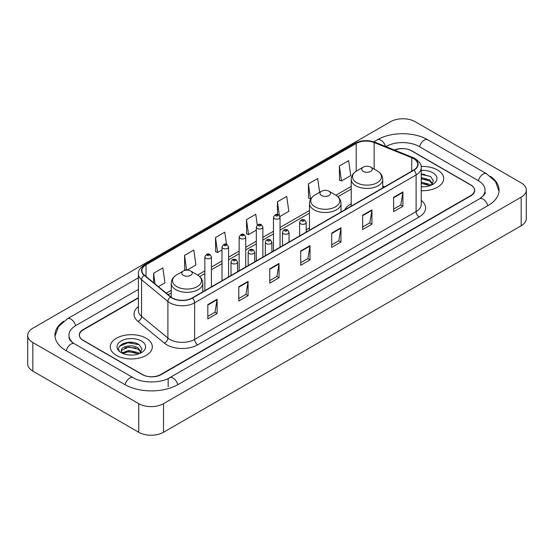 <?xml version="1.0" encoding="UTF-8"?>
<svg xmlns="http://www.w3.org/2000/svg" width="554" height="554" viewBox="0 0 554 554"><rect width="100%" height="100%" fill="white"/><g stroke="black" fill="none" stroke-linecap="round" stroke-linejoin="round"><path stroke-width="0.83" d="M309.478 227.867A23.213 13.4 0 0 0 306.203 230.042M351.222 203.768A23.213 13.4 0 0 0 344.692 209.89M138.403 298.017L83.308 329.831A13.137 7.583 0 0 0 79.457 335.191A13.137 7.583 0 0 0 83.308 340.558L142.143 374.525A13.137 7.583 0 0 0 160.722 374.525L470.692 195.562A13.137 7.583 0 0 0 474.543 190.202A13.137 7.583 0 0 0 470.692 184.835L411.857 150.868A13.137 7.583 0 0 0 394.683 150.162M480.685 198.11A23.649 13.656 0 0 0 485.055 190.202A23.649 13.656 0 0 0 478.123 180.549L419.288 146.581A23.649 13.656 0 0 0 385.847 146.581L385.833 146.588M138.403 289.437L75.877 325.537A23.649 13.656 0 0 0 68.945 335.191A23.649 13.656 0 0 0 73.315 343.099M138.735 403.665A17.52 10.111 0 0 0 163.506 403.665L521.169 197.176A17.52 10.111 0 0 0 526.3 190.022A17.52 10.111 0 0 0 521.169 182.868L415.265 121.728A17.52 10.111 0 0 0 390.494 121.728L32.831 328.224A17.52 10.111 0 0 0 27.7 335.371A17.52 10.111 0 0 0 32.831 342.524L138.735 403.665L138.735 432.272A17.52 10.111 0 0 0 163.506 432.272L521.169 225.776A17.52 10.111 0 0 0 526.3 218.629L526.3 190.022M27.7 335.371L27.7 363.978A17.52 10.111 0 0 0 32.831 371.132L138.735 432.272M63.641 321.285A37.665 21.744 0 0 0 54.936 335.191A37.665 21.744 0 0 0 65.968 350.571L124.802 384.538A37.665 21.744 0 0 0 178.063 384.538L488.032 205.576A37.665 21.744 0 0 0 499.064 190.202A37.665 21.744 0 0 0 490.359 176.297M133.057 342.476A17.52 10.111 0 0 0 122.801 343.695M424.447 174.24A17.52 10.111 0 0 0 421.234 174.226M437.563 170.002A21.017 12.14 0 0 0 421.13 166.477A21.017 12.14 0 0 1 437.563 170.002A21.017 12.14 0 0 1 443.719 178.582A21.017 12.14 0 0 0 437.563 170.002M146.166 338.231A21.017 12.14 0 0 0 123.258 335.599A21.017 12.14 0 0 0 110.281 346.811A21.017 12.14 0 0 0 116.437 355.398A21.017 12.14 0 0 0 139.345 358.029A21.017 12.14 0 0 0 152.322 346.811A21.017 12.14 0 0 0 146.166 338.231A21.017 12.14 0 0 0 123.258 335.599A21.017 12.14 0 0 0 110.281 346.811A21.017 12.14 0 0 0 116.437 355.398A21.017 12.14 0 0 0 139.345 358.029A21.017 12.14 0 0 0 152.322 346.811A21.017 12.14 0 0 0 146.166 338.231M413.623 158.645A14.016 8.088 180 0 1 417.73 164.365A14.016 8.088 180 0 1 413.623 170.085L192.155 297.955A14.016 8.088 180 0 1 170.764 296.875L144.442 275.172A14.016 8.088 180 0 1 141.907 270.525A14.016 8.088 180 0 1 146.014 264.805L356.215 143.451A14.016 8.088 180 0 1 374.158 142.544L411.754 157.738A14.016 8.088 180 0 1 413.623 158.645M413.873 158.499A14.362 8.296 0 0 0 411.954 157.571L374.359 142.378A14.362 8.296 0 0 0 355.966 143.306L145.764 264.667A14.362 8.296 0 0 0 144.158 275.283L170.48 296.986A14.362 8.296 0 0 0 192.397 298.094L413.873 170.23A14.362 8.296 0 0 0 413.873 158.499M207.819 304.603L207.819 318.903L217.113 313.543L217.113 299.243L207.819 304.603M207.819 316.369L214.98 312.234L217.071 299.714A3.504 2.022 -120 0 0 217.113 299.243M214.91 312.276L217.113 313.543M238.788 286.723L238.788 301.03L248.074 295.663L248.074 281.363L238.788 286.723M238.788 298.488L245.941 294.361L248.04 281.834A3.504 2.022 -120 0 0 248.074 281.363M245.879 294.396L248.074 295.663M269.756 268.849L269.756 283.149L279.043 277.789L279.043 263.482L269.756 268.849M269.756 280.615L276.91 276.481L279.008 263.96A3.504 2.022 -120 0 0 279.043 263.482M276.848 276.515L279.043 277.789M393.617 197.335L393.617 211.635L402.91 206.275L402.91 191.968L393.617 197.335M393.617 209.1L400.777 204.966L402.869 192.446A3.504 2.022 -120 0 0 402.91 191.968M400.708 205.008L402.91 206.275M362.655 215.215L362.655 229.515L371.942 224.148L371.942 209.848L362.655 215.215M362.655 226.981L369.809 222.847L371.907 210.326A3.504 2.022 -120 0 0 371.942 209.848M369.747 222.881L371.942 224.148M331.687 233.089L331.687 247.396L340.973 242.029L340.973 227.729L331.687 233.089M331.687 244.854L338.84 240.727L340.939 228.2A3.504 2.022 -120 0 0 340.973 227.729M338.778 240.761L340.973 242.029M300.718 250.969L300.718 265.269L310.011 259.909L310.011 245.609L300.718 250.969M300.718 262.734L307.879 258.6L309.97 246.08A3.504 2.022 -120 0 0 310.011 245.609M307.809 258.642L310.011 259.909M421.234 190.687A21.017 12.14 0 0 0 443.719 178.582A21.017 12.14 0 0 1 421.234 190.687M138.403 297.664L83.148 329.561A13.137 7.583 0 0 0 79.305 334.928A13.137 7.583 0 0 0 83.148 340.288L142.607 374.615A13.137 7.583 0 0 0 161.186 374.615L470.852 195.832A13.137 7.583 0 0 0 474.695 190.472A13.137 7.583 0 0 0 470.852 185.105L411.393 150.778A13.137 7.583 0 0 0 394.337 150.023M186.989 270.137L195.922 264.985L193.824 250.041L184.537 255.401L184.683 269.618M158.375 286.66L164.953 282.859L162.855 267.914L153.569 273.281L153.569 282.692M279.922 216.489L288.821 211.351L286.723 196.407L277.436 201.767L277.436 214.488M319.623 192.321L317.691 178.526L308.398 183.886L308.55 198.103M339.367 166.013L341.465 180.957L350.751 175.59L348.653 160.646L339.367 166.013L339.519 180.23M226.496 244.328L224.792 232.161L215.499 237.528L215.651 251.738M257.278 225.125L255.754 214.28L246.468 219.647L246.62 233.864M246.468 219.647L248.566 234.591L256.315 230.118M248.566 234.591L246.468 233.809M277.436 201.767L279.361 215.506M308.398 183.886L310.496 198.831L311.064 198.505M310.496 198.831L308.398 198.048M341.465 180.957L339.367 180.175M215.499 237.528L217.597 252.472L222.002 249.923M217.597 252.472L215.499 251.682M186.179 270.179L184.537 269.563M184.537 255.401L186.601 270.151M153.569 273.281L155.065 283.925M421.234 186.663L423.644 186.809M421.234 182.127L429.696 184.42L430.853 185.348M421.234 183.263L429.904 185.694M421.234 177.585L429.696 179.877L432.542 183.803M421.234 178.72L429.696 181.013L432.314 184.101M421.234 186.781A14.279 8.241 0 0 0 432.792 184.413A14.279 8.241 0 0 0 432.792 172.751A14.279 8.241 0 0 0 421.234 170.383M431.192 185.209L433.429 180.812L430.596 176.553L421.234 173.998M421.234 174.434L430.41 176.421M421.234 178.977L427.245 179.759M421.234 183.519L427.245 184.302M363.272 171.408A5.256 3.033 0 0 0 370.702 171.408A5.256 3.033 0 0 0 370.702 167.121L377.226 170.888A14.48 8.358 0 0 0 377.226 170.888A14.48 8.358 0 0 1 377.226 182.709A14.48 8.358 0 0 1 356.748 182.709A14.48 8.358 0 0 1 356.748 170.888C353.182 173.007 351.34 175.819 351.222 179.33A15.768 9.099 0 0 0 355.841 185.763A15.768 9.099 0 0 0 373.022 187.737A15.768 9.099 0 0 0 382.752 179.33C382.634 175.819 380.799 173.007 377.232 170.888L370.702 167.121A5.256 3.033 0 0 0 363.272 167.121A5.256 3.033 0 0 0 363.272 171.408M321.528 195.514A5.256 3.033 0 0 0 328.958 195.514A5.256 3.033 0 0 0 328.958 191.22L335.489 194.987A14.48 8.358 0 0 1 335.489 206.815A14.48 8.358 0 0 1 315.004 206.815A14.48 8.358 0 0 1 315.004 194.987C311.438 197.106 309.596 199.918 309.478 203.429A15.768 9.099 0 0 0 314.097 209.862A15.768 9.099 0 0 0 331.278 211.836A15.768 9.099 0 0 0 341.008 203.429C340.897 199.918 339.055 197.106 335.489 194.987L328.958 191.22A5.256 3.033 0 0 0 321.528 191.22A5.256 3.033 0 0 0 321.528 195.514M183.298 275.317A5.256 3.033 0 0 0 190.728 275.317A5.256 3.033 0 0 0 190.728 271.031L197.252 274.798A14.48 8.358 0 0 1 197.252 286.619A14.48 8.358 0 0 1 176.774 286.619A14.48 8.358 0 0 1 176.768 274.798C173.201 276.917 171.366 279.728 171.248 283.239A15.768 9.099 0 0 0 175.867 289.673A15.768 9.099 0 0 0 193.048 291.646A15.768 9.099 0 0 0 202.778 283.239C202.66 279.728 200.818 276.917 197.252 274.798L190.728 271.031A5.256 3.033 0 0 0 183.298 271.031A5.256 3.033 0 0 0 183.298 275.317M128.909 354.941L132.247 355.038M122.365 352.85L128.743 350.412L138.306 352.649L139.463 353.584M122.953 353.459L128.743 351.548L138.514 353.93M122.469 353.293L121.444 350.89A9.903 5.713 0 0 0 123.043 353.535M141.145 352.039L138.306 348.113C132.358 343.674 120.135 346.416 121.444 350.89L121.402 350.453M121.465 351.028L121.742 350.294L128.743 347.012L138.306 349.242L140.924 352.33M139.802 353.438L142.039 349.048L139.206 344.782C129.186 337.58 111.382 347.074 121.665 352.891L122.178 353.203M141.402 340.987A14.279 8.241 0 0 0 121.208 340.987A14.279 8.241 0 0 0 121.208 352.642A14.279 8.241 0 0 0 141.402 352.642A14.279 8.241 0 0 0 141.402 340.987M119.574 346.215L127.96 342.774L139.012 344.657M124.816 347.884L127.96 347.316L135.855 347.995M124.816 352.427L127.96 351.859L135.855 352.531M177.799 384.691A7.008 4.044 -120 0 0 169.607 377.752C160.985 383.326 141.872 383.326 133.258 377.752L74.423 343.785C73.724 343.528 70.31 341.202 69.236 338.736L68.945 337.338M125.066 384.691A7.008 4.044 -60 0 1 129.754 378.098A7.008 4.044 -60 0 1 133.258 377.752M66.231 350.724A7.008 4.044 -60 0 1 70.919 344.131A7.008 4.044 -60 0 1 74.423 343.785M54.971 336.181L58.461 326.652L67.415 318.758A7.008 4.044 60 0 1 75.614 325.697M373.888 141.817L377.392 139.795A7.008 4.044 60 0 1 385.508 146.457M377.392 139.795C391.055 131.665 414.08 131.665 427.75 139.795A7.008 4.044 120 0 0 419.551 146.727M427.75 139.795L486.585 173.762A7.008 4.044 120 0 0 478.386 180.701M487.769 205.728A7.008 4.044 -120 0 0 479.577 198.796L169.607 377.752M163.506 432.272L163.506 403.665M32.831 371.132L32.831 342.524M521.169 225.776L521.169 197.176M168.153 386.685L168.153 378.818M421.234 200.403A21.897 12.645 180 0 1 419.198 216.926L197.73 344.796A4.377 2.528 60 0 1 194.627 339.429L416.102 211.566A17.52 10.111 0 0 0 421.234 204.412L421.234 167.8A17.52 10.111 180 0 1 416.102 174.953A4.377 2.528 -120 0 0 413.873 170.23M197.73 344.796A21.897 12.645 180 0 1 166.761 344.796A21.897 12.645 180 0 1 164.309 343.106L137.988 321.403A21.897 12.645 180 0 1 138.403 306.563M169.856 339.429A17.52 10.111 0 0 0 194.627 339.429L194.627 302.816A17.52 10.111 180 0 1 167.897 301.466L141.575 279.763A17.52 10.111 180 0 1 138.403 273.96L138.403 310.572A17.52 10.111 0 0 0 141.575 316.376L167.897 338.079A17.52 10.111 0 0 0 169.856 339.429M421.234 167.8C421.816 165.064 419.8 162.01 415.195 158.645L412.889 157.523A4.377 2.05 112 0 0 411.954 157.571M412.889 157.523L375.3 142.33C368.043 139.76 361.16 140.134 354.643 143.444A4.377 2.528 60 0 1 355.966 143.306M145.764 264.667A4.377 2.528 -120 0 0 144.442 264.805C139.892 268.074 137.884 271.128 138.403 273.96M144.158 275.283A4.377 2.929 129.5 0 0 141.575 279.763L141.575 316.376A4.377 2.929 -50.5 0 1 137.988 321.403M375.3 142.33A4.377 2.05 112 0 0 374.359 142.378M170.48 296.986A4.377 2.929 129.5 0 0 167.897 301.466L167.897 338.079A4.377 2.929 -50.5 0 1 164.309 343.106M192.397 298.094A4.377 2.528 60 0 1 194.627 302.816L416.102 174.953L416.102 211.566A4.377 2.528 60 0 0 419.198 216.926M146.014 264.805L146.014 276.46M411.754 157.738L411.754 171.165M374.158 142.544L374.158 169.115M384.635 186.823L382.752 186.061M356.215 143.451L356.215 171.214M351.222 186.379L335.89 195.23M309.478 210.478L280.04 227.472M273.468 231.267L262.88 237.382M256.315 241.17L245.727 247.285M239.155 251.08L228.573 257.188M222.002 260.982L211.413 267.097M204.848 270.885L197.66 275.04M171.248 290.282L166.262 293.163M300.718 251.419L309.97 246.08M331.687 233.546L340.939 228.2M362.655 215.665L371.907 210.326M393.617 197.785L402.869 192.446M269.756 269.299L279.008 263.96M238.788 287.18L248.04 281.834M207.819 305.06L217.071 299.714M300.593 223.795A3.282 1.897 180 0 1 299.631 222.452C300.476 219.758 302.193 218.975 304.79 220.111L306.203 222.452A3.282 1.897 180 0 1 304.174 224.204A3.282 1.897 180 0 1 300.593 223.795M303.696 220.215A1.094 0.63 0 0 0 302.145 220.215A1.094 0.63 0 0 0 302.145 221.115A1.094 0.63 0 0 0 303.696 221.115A1.094 0.63 0 0 0 303.696 220.215M283.44 233.698A3.282 1.897 180 0 1 282.478 232.355C283.316 229.661 285.033 228.878 287.63 230.014L289.049 232.355A3.282 1.897 180 0 1 287.02 234.107A3.282 1.897 180 0 1 283.44 233.698M286.536 230.125A1.094 0.63 0 0 0 284.991 230.125A1.094 0.63 0 0 0 284.991 231.018A1.094 0.63 0 0 0 286.536 231.018A1.094 0.63 0 0 0 286.536 230.125M266.287 243.601A3.282 1.897 180 0 1 265.324 242.264C266.162 239.57 267.88 238.788 270.477 239.917L271.889 242.264A3.282 1.897 180 0 1 269.867 244.016A3.282 1.897 180 0 1 266.287 243.601M269.382 240.027A1.094 0.63 0 0 0 267.831 240.027A1.094 0.63 0 0 0 267.831 240.921A1.094 0.63 0 0 0 269.382 240.921A1.094 0.63 0 0 0 269.382 240.027M249.127 253.51A3.282 1.897 180 0 1 248.171 252.167C249.009 249.473 250.727 248.691 253.323 249.826L254.736 252.167A3.282 1.897 180 0 1 252.707 253.919A3.282 1.897 180 0 1 249.127 253.51M252.229 249.93A1.094 0.63 0 0 0 250.678 249.93A1.094 0.63 0 0 0 250.678 250.823A1.094 0.63 0 0 0 252.229 250.823A1.094 0.63 0 0 0 252.229 249.93M231.974 263.413A3.282 1.897 180 0 1 231.011 262.07C231.849 259.376 233.573 258.593 236.163 259.729L237.583 262.07A3.282 1.897 180 0 1 235.554 263.822A3.282 1.897 180 0 1 231.974 263.413M235.069 259.833A1.094 0.63 0 0 0 233.525 259.833A1.094 0.63 0 0 0 233.525 260.733A1.094 0.63 0 0 0 235.069 260.733A1.094 0.63 0 0 0 235.069 259.833M280.04 247.216L280.04 217.251A3.282 1.897 180 0 1 278.011 219.003A3.282 1.897 180 0 1 274.431 218.595A3.282 1.897 180 0 1 273.468 217.251L273.468 251.004M275.975 215.908A1.094 0.63 0 0 0 277.526 215.908A1.094 0.63 0 0 0 277.526 215.014A1.094 0.63 0 0 0 275.975 215.014A1.094 0.63 0 0 0 275.975 215.908M262.88 257.118L262.88 227.154A3.282 1.897 180 0 1 260.851 228.906A3.282 1.897 180 0 1 257.278 228.497A3.282 1.897 180 0 1 256.315 227.154L256.315 260.913M258.822 225.817A1.094 0.63 0 0 0 260.373 225.817A1.094 0.63 0 0 0 260.373 224.917A1.094 0.63 0 0 0 258.822 224.917A1.094 0.63 0 0 0 258.822 225.817M245.727 267.021L245.727 237.057A3.282 1.897 180 0 1 243.698 238.809A3.282 1.897 180 0 1 240.117 238.4A3.282 1.897 180 0 1 239.155 237.057L239.155 270.816M241.669 235.72A1.094 0.63 0 0 0 243.213 235.72A1.094 0.63 0 0 0 243.213 234.827A1.094 0.63 0 0 0 241.669 234.827A1.094 0.63 0 0 0 241.669 235.72M228.573 276.924L228.573 246.966A3.282 1.897 180 0 1 226.544 248.718A3.282 1.897 180 0 1 222.964 248.303A3.282 1.897 180 0 1 222.002 246.966L222.002 280.719M224.515 245.623A1.094 0.63 0 0 0 226.06 245.623A1.094 0.63 0 0 0 226.06 244.729A1.094 0.63 0 0 0 224.515 244.729A1.094 0.63 0 0 0 224.515 245.623M211.413 286.834L211.413 256.869A3.282 1.897 180 0 1 209.391 258.621A3.282 1.897 180 0 1 205.811 258.212A3.282 1.897 180 0 1 204.848 256.869L204.848 290.621M207.355 255.526A1.094 0.63 0 0 0 208.906 255.526A1.094 0.63 0 0 0 208.906 254.632A1.094 0.63 0 0 0 207.355 254.632A1.094 0.63 0 0 0 207.355 255.526M67.415 318.758L138.403 277.769M499.029 191.185L495.539 181.657L486.585 173.762M485.055 192.349C486.031 193.055 484.203 195.202 479.577 198.796M354.643 143.444L144.442 264.805M351.222 189.046L337.892 196.739M309.478 213.145L280.04 230.139M273.468 233.933L262.88 240.048M256.315 243.836L245.727 249.951M239.155 253.746L228.573 259.854M222.002 263.649L211.413 269.763M204.848 273.551L199.655 276.55M171.248 292.948L168.167 294.728M382.752 187.91L382.752 179.33M351.222 206.116L351.222 179.33M363.272 167.121L356.748 170.888M341.008 212.009L341.008 203.429M309.478 230.215L309.478 203.429M321.528 191.22L315.004 194.987M202.778 291.82L202.778 283.239M171.248 297.249L171.248 283.239M183.298 271.031L176.768 274.798M299.631 235.9L299.631 222.452M306.203 232.105L306.203 222.452M282.478 245.803L282.478 232.355M289.049 242.008L289.049 232.355M265.324 255.706L265.324 242.264M271.889 251.918L271.889 242.264M248.171 265.615L248.171 252.167M254.736 261.82L254.736 252.167M231.011 275.518L231.011 262.07M237.583 271.723L237.583 262.07M280.04 217.251L278.62 214.904C276.716 213.532 274.999 214.315 273.468 217.251M262.88 227.154L261.467 224.813C259.563 223.435 257.845 224.218 256.315 227.154M245.727 237.057L244.314 234.716C242.403 233.338 240.685 234.12 239.155 237.057M228.573 246.966L227.154 244.619C225.249 243.248 223.532 244.023 222.002 246.966M211.413 256.869L210.001 254.528C208.096 253.15 206.379 253.933 204.848 256.869"/></g></svg>
